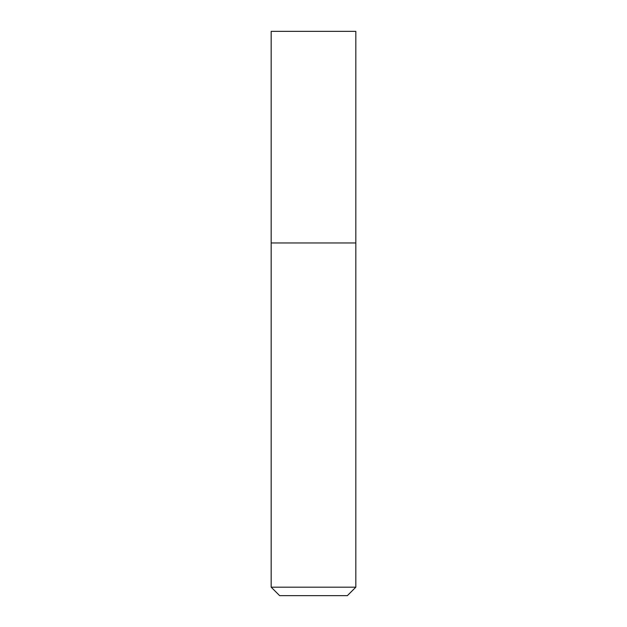 <?xml version="1.0" encoding="UTF-8"?>
<svg xmlns="http://www.w3.org/2000/svg" width="627" height="627" viewBox="0 0 627 627"><rect width="100%" height="100%" fill="white"/><g stroke="black" fill="none" stroke-linecap="round" stroke-linejoin="round"><path stroke-width="0.94" d="M271.178 587.186L279.642 595.65L347.358 595.65L355.822 587.186L355.822 31.35L271.178 31.35L271.178 242.962L355.822 242.962L271.178 242.962L271.178 587.186L355.822 587.186"/></g></svg>
